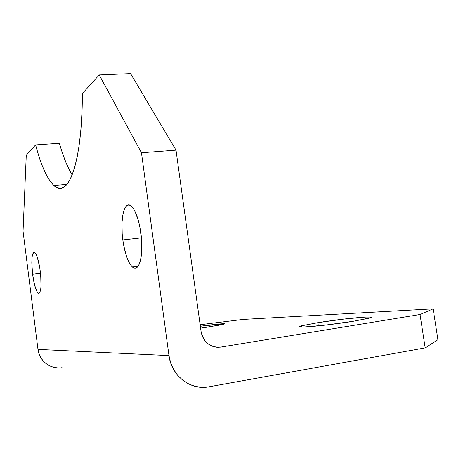 <?xml version="1.0" encoding="UTF-8"?>
<svg xmlns="http://www.w3.org/2000/svg" width="461" height="461" viewBox="0 0 461 461"><rect width="100%" height="100%" fill="white"/><g stroke="black" fill="none" stroke-linecap="round" stroke-linejoin="round"><path stroke-width="0.69" d="M40.286 271.322C41.744 286.033 41.052 293.329 38.205 293.213C35.918 290.983 34.051 284.662 32.598 274.243L40.516 273.281L32.598 274.243L34.644 285.226L37.289 292.211L38.159 293.184L38.972 293.38L39.686 292.781L40.718 289.289L40.994 286.523L40.729 275.442L39.686 267.259L37.243 257.036L35.416 253.147L34.546 252.334L33.757 252.311L33.071 253.072L32.114 256.76L31.803 262.805L32.598 274.243C31.118 259.595 31.838 252.334 34.759 252.461C36.978 254.674 38.822 260.961 40.286 271.322M140.876 233.053C144.034 254.916 138.992 273.523 132.399 266.959C128.002 262.47 124.816 253.458 122.833 239.922L141.412 237.841L122.833 239.922L123.784 245.794L126.533 256.368L128.233 260.69L130.077 264.141L131.99 266.585L133.915 267.916L135.776 268.048L137.493 266.971L139.003 264.689L140.242 261.283L141.147 256.869L141.683 251.614L141.544 239.455L139.839 226.806L138.479 220.963L135.033 211.443L133.091 208.142L131.114 205.975L129.178 205.024L127.357 205.295L125.72 206.753L124.326 209.323L123.22 212.896L121.998 222.421L122.2 233.929L122.833 239.922C119.733 218.618 124.603 198.858 131.794 206.591C135.897 211.173 138.922 219.995 140.876 233.053M317.894 322.66L318.372 325.881L317.894 322.66L300.958 325.95L299.437 326.872L303.355 327.062L325.097 325.143L353.368 321.254C325.512 325.835 289.208 328.918 301.287 325.858L317.894 322.66C344.09 318.372 381.161 315.042 368.823 318.269L353.368 321.254L370.097 317.883L371.036 317.393L370.575 317.082L365.7 317.047L344.154 319.047L317.894 322.66M208.499 326.982L200.621 328.146L220.237 324.993L224.081 324.106L224.565 323.853L224.075 323.731L200.362 326.25C215.339 324.181 227.74 323.052 223.919 324.158L208.499 326.982M57.884 367.901L53.735 367.313L49.794 365.907L46.209 363.735L43.127 360.871L40.666 357.431L38.931 353.552L37.981 349.392L168.985 355.575C171.302 375.698 190.554 390.611 208.735 386.848L425.203 347.871L208.735 386.848L201.958 387.338L195.205 386.376L188.745 384.001L182.838 380.285L177.721 375.369L173.601 369.451L170.651 362.767L168.985 355.575L141.469 152.787L176.021 150.171L201.088 331.505L176.021 150.171L130.601 73.645L99.224 74.964L82.375 93.497C82.352 163.92 67.773 199.78 53.908 185.489C47.114 178.943 41.006 165.43 35.589 144.95L59.4 143.302C63.197 156.717 67.45 167.274 72.175 174.978L66.396 163.603L62.765 154.095L59.4 143.302L35.589 144.95L26.271 155.201L35.589 144.95L38.759 155.87L42.153 165.493L45.72 173.641L49.431 180.159L53.24 184.867L57.078 187.61L60.898 188.255L64.632 186.67L68.205 182.775L71.547 176.505L74.573 167.867L77.2 156.913L79.361 143.763L80.98 128.619L82 111.746L82.375 93.497L99.224 74.964L141.469 152.787L168.985 355.575L37.981 349.392L23.05 231.209L26.271 155.201L23.05 231.209L37.981 349.392C39.202 361.032 50.796 369.739 62.074 367.648M425.203 347.871L437.95 339.711L433.161 308.841L243.206 319.41L433.161 308.841L420.063 314.5L220.571 347.133L214.964 347.035L220.571 347.133L420.063 314.5L425.203 347.871L420.063 314.5L433.161 308.841L437.95 339.711L425.203 347.871M200.149 324.711L243.206 319.41L200.149 324.711M201.088 331.505L201.912 335.043L203.359 338.339L205.37 341.261L207.871 343.71L210.763 345.577L213.921 346.793L217.235 347.317L220.571 347.133C210.181 347.703 203.687 342.494 201.088 331.505M176.021 150.171L141.469 152.787L99.224 74.964L130.601 73.645L176.021 150.171M38.205 293.213L39.479 293.046M132.399 266.959L138.087 266.256M301.465 327.085L301.287 325.858M53.908 185.489L67.018 184.36"/></g></svg>

